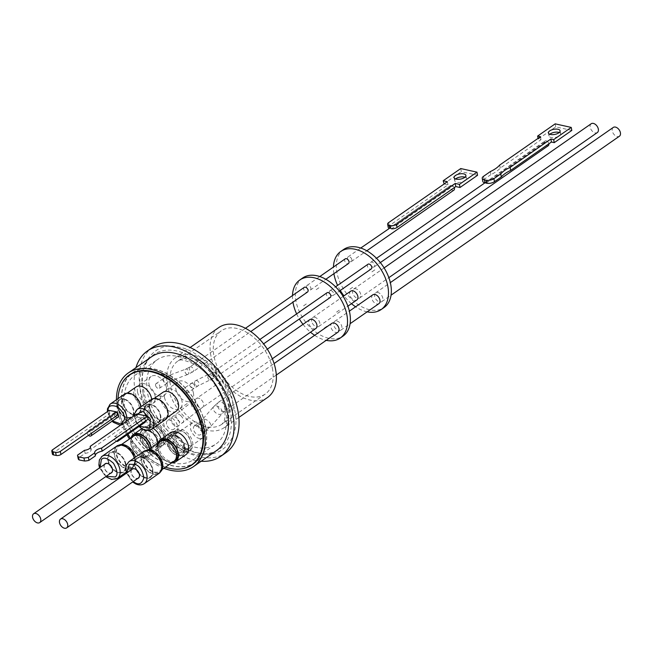 <?xml version="1.0" encoding="UTF-8"?>
<svg xmlns="http://www.w3.org/2000/svg" width="652" height="652" viewBox="0 0 652 652"><rect width="100%" height="100%" fill="white"/><g stroke="black" fill="none" stroke-linecap="round" stroke-linejoin="round"><path stroke-width="0.49" stroke-dasharray="3.26 2.44" d="M143.114 393.392A57.539 37.05 -124.8 0 0 197.197 452.92A57.539 37.05 -124.8 0 0 230.14 410.344A57.539 37.05 -124.8 0 0 176.056 350.817A57.539 37.05 -124.8 0 0 143.114 393.392M218.876 327.491A42.616 27.449 -124.8 0 0 210.995 356.196A42.616 27.449 -124.8 0 0 234.883 392.822A42.616 27.449 -124.8 0 0 267.573 397.451M272.349 368.144A38.509 24.8 55.2 0 1 265.225 394.077A38.509 24.8 55.2 0 1 235.69 389.896A38.509 24.8 55.2 0 1 214.1 356.799A38.509 24.8 55.2 0 1 221.224 330.866A38.509 24.8 55.2 0 1 250.759 335.038A38.509 24.8 55.2 0 1 272.349 368.144M201.175 461.257A64.181 41.337 55.2 0 1 135.575 394.158A64.181 41.337 55.2 0 1 135.983 367.606M152.462 347.443A64.181 41.337 -124.8 0 0 140.587 390.67A64.181 41.337 -124.8 0 0 176.578 445.838A64.181 41.337 -124.8 0 0 225.804 452.806M216.717 450.442A57.05 36.74 55.2 0 1 194.606 454.24A57.05 36.74 55.2 0 1 145.836 410.19A57.05 36.74 55.2 0 1 151.525 356.791M225.462 409.432A51.345 33.065 55.2 0 1 215.959 444.012A51.345 33.065 55.2 0 1 176.578 438.437A51.345 33.065 55.2 0 1 147.792 394.305A51.345 33.065 55.2 0 1 157.287 359.725A51.345 33.065 55.2 0 1 196.676 365.299A51.345 33.065 55.2 0 1 225.462 409.432M202.894 425.145A51.345 33.065 55.2 0 1 193.391 459.725A51.345 33.065 55.2 0 1 154.011 454.151A51.345 33.065 55.2 0 1 125.225 410.018A51.345 33.065 55.2 0 1 134.72 375.438A51.345 33.065 55.2 0 1 174.1 381.004A51.345 33.065 55.2 0 1 202.894 425.145M180.351 469.008A54.825 35.306 55.2 0 1 170.905 468.47A54.825 35.306 55.2 0 1 128.362 434.542A54.825 35.306 55.2 0 1 121.484 384.444M193.717 463.629A54.825 35.306 -124.8 0 0 195.38 462.578A54.825 35.306 -124.8 0 0 200.849 411.257A54.825 35.306 -124.8 0 0 153.986 368.934A54.825 35.306 -124.8 0 0 132.731 372.577A54.825 35.306 -124.8 0 0 131.174 373.775M130.221 374.607A54.825 35.306 -124.8 0 0 128.289 426.123A54.825 35.306 -124.8 0 0 174.133 466.229A54.825 35.306 -124.8 0 0 192.609 464.232M185.502 451.135A12.323 7.938 -124.8 0 0 190.278 450.32A12.323 7.938 -124.8 0 0 191.509 438.788A12.323 7.938 -124.8 0 0 180.979 429.269A12.323 7.938 -124.8 0 0 176.203 430.092A12.323 7.938 -124.8 0 0 174.972 441.624A12.323 7.938 -124.8 0 0 185.502 451.135M179.544 430.271A12.323 7.938 55.2 0 1 190.074 439.782A12.323 7.938 55.2 0 1 188.852 451.314A12.323 7.938 55.2 0 1 184.076 452.138A12.323 7.938 55.2 0 1 173.538 442.618A12.323 7.938 55.2 0 1 174.769 431.086A12.323 7.938 55.2 0 1 179.544 430.271M137.58 392.211A11.524 7.425 55.2 0 1 139.715 384.444A11.524 7.425 55.2 0 1 148.55 385.699A11.524 7.425 55.2 0 1 155.013 395.601A11.524 7.425 55.2 0 1 152.878 403.36A11.524 7.425 55.2 0 1 144.043 402.113A11.524 7.425 55.2 0 1 137.58 392.211M166.48 387.622A11.524 7.425 -124.8 0 0 160.017 377.72A11.524 7.425 -124.8 0 0 151.174 376.465A11.524 7.425 -124.8 0 0 149.047 384.232A11.524 7.425 -124.8 0 0 155.502 394.134A11.524 7.425 -124.8 0 0 164.345 395.381A11.524 7.425 -124.8 0 0 166.48 387.622M164.516 397.516A11.524 7.425 55.2 0 1 166.651 389.749A11.524 7.425 55.2 0 1 175.494 391.004A11.524 7.425 55.2 0 1 181.949 400.907A11.524 7.425 55.2 0 1 179.822 408.674A11.524 7.425 55.2 0 1 170.979 407.418A11.524 7.425 55.2 0 1 164.516 397.516M193.416 392.928A11.524 7.425 -124.8 0 0 186.953 383.026A11.524 7.425 -124.8 0 0 178.118 381.77A11.524 7.425 -124.8 0 0 175.983 389.537A11.524 7.425 -124.8 0 0 182.446 399.44A11.524 7.425 -124.8 0 0 191.28 400.687A11.524 7.425 -124.8 0 0 193.416 392.928M158.566 445.829A12.323 7.938 -124.8 0 0 163.342 445.014A12.323 7.938 -124.8 0 0 164.573 433.482A12.323 7.938 -124.8 0 0 154.035 423.963A12.323 7.938 -124.8 0 0 149.259 424.786A12.323 7.938 -124.8 0 0 148.037 436.318A12.323 7.938 -124.8 0 0 158.566 445.829M152.609 424.957A12.323 7.938 55.2 0 1 163.139 434.476A12.323 7.938 55.2 0 1 161.908 446.009A12.323 7.938 55.2 0 1 157.132 446.832A12.323 7.938 55.2 0 1 146.602 437.313A12.323 7.938 55.2 0 1 147.833 425.78A12.323 7.938 55.2 0 1 152.609 424.957M127.865 434.265A54.597 35.159 55.2 0 1 119.186 412.031A54.597 35.159 55.2 0 1 118.028 398.633M122.763 409.537A54.597 35.159 55.2 0 1 132.861 372.765A54.597 35.159 55.2 0 1 174.744 378.69A54.597 35.159 55.2 0 1 205.356 425.617A54.597 35.159 55.2 0 1 195.25 462.39A54.597 35.159 55.2 0 1 153.375 456.465A54.597 35.159 55.2 0 1 122.763 409.537M178.469 453.784A10.098 6.504 55.2 0 1 168.974 443.336A10.098 6.504 55.2 0 1 170.84 436.53A10.098 6.504 55.2 0 1 174.752 435.862A10.098 6.504 55.2 0 1 184.247 446.31A10.098 6.504 55.2 0 1 182.381 453.107A10.098 6.504 55.2 0 1 178.469 453.784M185.095 449.163A10.098 6.504 55.2 0 1 176.464 441.371A10.098 6.504 55.2 0 1 177.474 431.917A10.098 6.504 55.2 0 1 181.386 431.241A10.098 6.504 55.2 0 1 190.017 439.041A10.098 6.504 55.2 0 1 189.007 448.494A10.098 6.504 55.2 0 1 185.095 449.163M155.6 385.503A2.853 1.834 55.2 0 1 156.13 383.588A2.853 1.834 55.2 0 1 158.322 383.898A2.853 1.834 55.2 0 1 159.919 386.343A2.853 1.834 55.2 0 1 159.39 388.266A2.853 1.834 55.2 0 1 157.205 387.956A2.853 1.834 55.2 0 1 155.6 385.503M182.544 390.809A2.853 1.834 55.2 0 1 183.065 388.894A2.853 1.834 55.2 0 1 185.258 389.203A2.853 1.834 55.2 0 1 186.855 391.648A2.853 1.834 55.2 0 1 186.325 393.572A2.853 1.834 55.2 0 1 184.141 393.262A2.853 1.834 55.2 0 1 182.544 390.809M151.525 448.47A10.098 6.504 55.2 0 1 142.038 438.03A10.098 6.504 55.2 0 1 143.905 431.225A10.098 6.504 55.2 0 1 147.817 430.556A10.098 6.504 55.2 0 1 157.311 440.996A10.098 6.504 55.2 0 1 155.445 447.802A10.098 6.504 55.2 0 1 151.525 448.47M158.159 443.857A10.098 6.504 55.2 0 1 149.528 436.066A10.098 6.504 55.2 0 1 150.53 426.612A10.098 6.504 55.2 0 1 154.451 425.935A10.098 6.504 55.2 0 1 163.081 433.735A10.098 6.504 55.2 0 1 162.071 443.189A10.098 6.504 55.2 0 1 158.159 443.857M185.095 446.946A11.923 7.677 55.2 0 1 178.265 455.772A11.923 7.677 55.2 0 1 167.059 443.433A11.923 7.677 55.2 0 1 173.888 434.615A11.923 7.677 55.2 0 1 185.095 446.946M158.159 441.64A11.923 7.677 55.2 0 1 151.329 450.467A11.923 7.677 55.2 0 1 140.123 438.128A11.923 7.677 55.2 0 1 146.945 429.301A11.923 7.677 55.2 0 1 158.159 441.64M185.885 454.697A13.407 8.631 55.2 0 1 180.685 455.593A13.407 8.631 55.2 0 1 169.227 445.243A13.407 8.631 55.2 0 1 170.563 432.692M171.68 462.847A13.407 8.631 55.2 0 1 170.482 462.7A13.407 8.631 55.2 0 1 167.874 461.828A13.407 8.631 55.2 0 1 157.988 443.181M122.894 402.431A11.524 7.425 55.2 0 1 125.029 394.672A11.524 7.425 55.2 0 1 133.864 395.919A11.524 7.425 55.2 0 1 140.327 405.829A11.524 7.425 55.2 0 1 138.191 413.588A11.524 7.425 55.2 0 1 129.357 412.333A11.524 7.425 55.2 0 1 122.894 402.431M151.623 399.309A11.524 7.425 55.2 0 1 149.3 405.854A11.524 7.425 55.2 0 1 140.457 404.607A11.524 7.425 55.2 0 1 134.002 394.704A11.524 7.425 55.2 0 1 136.129 386.938M149.83 407.736A11.524 7.425 55.2 0 1 151.965 399.978A11.524 7.425 55.2 0 1 160.799 401.224A11.524 7.425 55.2 0 1 167.262 411.135A11.524 7.425 55.2 0 1 165.135 418.894A11.524 7.425 55.2 0 1 156.293 417.647A11.524 7.425 55.2 0 1 149.83 407.736M176.236 411.159A11.524 7.425 55.2 0 1 167.401 409.912A11.524 7.425 55.2 0 1 160.938 400.01A11.524 7.425 55.2 0 1 163.073 392.243M161.15 439.244A13.407 8.631 55.2 0 1 158.949 449.391A13.407 8.631 55.2 0 1 153.75 450.287A13.407 8.631 55.2 0 1 142.291 439.937A13.407 8.631 55.2 0 1 143.627 427.386A13.407 8.631 55.2 0 1 148.827 426.489A13.407 8.631 55.2 0 1 153.016 428.234M151.288 447.851A13.407 8.631 55.2 0 1 148.737 456.498A13.407 8.631 55.2 0 1 143.538 457.394A13.407 8.631 55.2 0 1 130.938 443.523A13.407 8.631 55.2 0 1 131.052 437.875M134.524 435.169A12.217 7.873 -124.8 0 0 132.266 443.401A12.217 7.873 -124.8 0 0 143.75 456.041A12.217 7.873 -124.8 0 0 148.493 455.226A12.217 7.873 -124.8 0 0 150.93 448.095M172.698 462.146A12.217 7.873 55.2 0 1 169.365 462.268A12.217 7.873 55.2 0 1 157.882 449.627A12.217 7.873 55.2 0 1 159.006 442.48M161.468 440.475A12.217 7.873 -124.8 0 0 159.707 450.532A12.217 7.873 -124.8 0 0 168.314 460.556A12.217 7.873 -124.8 0 0 170.694 461.347A12.217 7.873 -124.8 0 0 175.429 460.532M124.605 394.061A12.266 7.897 -124.8 0 0 123.383 405.544A12.266 7.897 -124.8 0 0 133.864 415.014A12.266 7.897 -124.8 0 0 138.615 414.199A12.266 7.897 -124.8 0 0 141.019 406.693M151.541 399.366A12.266 7.897 -124.8 0 0 149.275 407.63A12.266 7.897 -124.8 0 0 156.146 418.168A12.266 7.897 -124.8 0 0 165.559 419.505M149.61 449.016A12.217 7.873 55.2 0 1 147.165 456.147A12.217 7.873 55.2 0 1 142.429 456.962A12.217 7.873 55.2 0 1 130.938 444.322A12.217 7.873 55.2 0 1 132.071 437.166M199.267 438.429A9.242 5.949 -124.8 0 0 202.853 437.818A9.242 5.949 -124.8 0 0 203.774 429.163A9.242 5.949 -124.8 0 0 195.869 422.031A9.242 5.949 -124.8 0 0 192.291 422.643A9.242 5.949 -124.8 0 0 191.37 431.298A9.242 5.949 -124.8 0 0 199.267 438.429M304.256 287.361A2.853 1.834 -124.8 0 0 303.726 289.284A2.853 1.834 -124.8 0 0 305.332 291.729A2.853 1.834 -124.8 0 0 307.516 292.039M327.011 292.756A2.853 1.834 -124.8 0 0 326.725 295.429A2.853 1.834 -124.8 0 0 329.162 297.63A2.853 1.834 -124.8 0 0 330.271 297.442M172.332 433.124A9.242 5.949 -124.8 0 0 175.91 432.512A9.242 5.949 -124.8 0 0 176.831 423.857A9.242 5.949 -124.8 0 0 168.933 416.726A9.242 5.949 -124.8 0 0 165.347 417.337A9.242 5.949 -124.8 0 0 164.426 425.992A9.242 5.949 -124.8 0 0 172.332 433.124M160.302 441.575A11.98 7.718 -124.8 0 0 158.086 449.644A11.98 7.718 -124.8 0 0 169.349 462.04A11.98 7.718 -124.8 0 0 173.994 461.241M133.367 436.269A11.98 7.718 -124.8 0 0 131.15 444.338A11.98 7.718 -124.8 0 0 142.413 456.734A11.98 7.718 -124.8 0 0 147.05 455.935A11.98 7.718 -124.8 0 0 149.471 449.114M150.49 450.842A11.98 7.718 55.2 0 1 161.753 463.23A11.98 7.718 55.2 0 1 159.536 471.298A11.98 7.718 55.2 0 1 154.899 472.097A11.98 7.718 55.2 0 1 143.636 459.701A11.98 7.718 55.2 0 1 145.852 451.632A11.98 7.718 55.2 0 1 150.49 450.842M123.554 445.528A11.98 7.718 55.2 0 1 134.817 457.924A11.98 7.718 55.2 0 1 132.6 465.993A11.98 7.718 55.2 0 1 127.955 466.791A11.98 7.718 55.2 0 1 116.692 454.395A11.98 7.718 55.2 0 1 118.909 446.327A11.98 7.718 55.2 0 1 123.554 445.528M196.586 425.471A5.363 3.456 55.2 0 1 201.166 429.611A5.363 3.456 55.2 0 1 200.637 434.631A5.363 3.456 55.2 0 1 198.558 434.99A5.363 3.456 55.2 0 1 193.97 430.85A5.363 3.456 55.2 0 1 194.508 425.829A5.363 3.456 55.2 0 1 196.586 425.471M292.487 295.552A35.371 22.779 -124.8 0 0 292.952 302.186M302.658 277.997A35.371 22.779 -124.8 0 0 296.114 301.819A35.371 22.779 -124.8 0 0 315.951 332.227A35.371 22.779 -124.8 0 0 343.082 336.065M318.885 287.793L316.016 289.781L318.893 287.801M339.26 310.222L336.399 312.21L339.268 310.23M326.848 326.269L323.995 328.266M303.604 305.829L306.473 303.832L303.612 305.837M315.894 328.453A5.363 3.456 55.2 0 1 311.786 327.866A5.363 3.456 55.2 0 1 308.779 323.262A5.363 3.456 55.2 0 1 309.765 319.651M337.98 332.137A5.363 3.456 55.2 0 1 335.902 332.496A5.363 3.456 55.2 0 1 331.314 328.355A5.363 3.456 55.2 0 1 331.852 323.335M166.578 424.134A5.363 3.456 55.2 0 1 167.564 420.524A5.363 3.456 55.2 0 1 171.68 421.102A5.363 3.456 55.2 0 1 174.687 425.715A5.363 3.456 55.2 0 1 173.693 429.326A5.363 3.456 55.2 0 1 169.585 428.747A5.363 3.456 55.2 0 1 166.578 424.134M146.056 450.442A12.893 8.305 -124.8 0 0 145.429 450.817A12.893 8.305 -124.8 0 0 143.041 459.497A12.893 8.305 -124.8 0 0 155.16 472.839A12.893 8.305 -124.8 0 0 160.156 471.983A12.893 8.305 -124.8 0 0 160.734 471.518M117.148 413.034A2.967 1.907 -124.8 0 0 115.665 412.219A2.967 1.907 -124.8 0 0 114.516 412.414A2.967 1.907 -124.8 0 0 114.214 415.194A2.967 1.907 -124.8 0 0 116.749 417.484A2.967 1.907 -124.8 0 0 117.409 417.492M117.898 417.288L117.93 417.264A2.967 1.907 -124.8 0 0 117.93 417.264A2.967 1.907 -124.8 0 0 118.224 414.493A2.967 1.907 -124.8 0 0 115.689 412.203A2.967 1.907 -124.8 0 0 114.54 412.398A2.967 1.907 -124.8 0 0 114.239 415.177A2.967 1.907 -124.8 0 0 116.781 417.467A2.967 1.907 -124.8 0 0 117.433 417.476M116.374 441.257A2.853 1.834 55.2 0 1 114.124 438.437A2.853 1.834 55.2 0 1 114.622 436.538L141.337 417.81A2.967 1.907 -124.8 0 0 140.905 419.717A2.967 1.907 -124.8 0 0 144.345 422.798M145.445 421.021A2.967 1.907 -124.8 0 0 145.388 420.597A2.967 1.907 -124.8 0 0 143.75 418.03A2.967 1.907 -124.8 0 0 141.476 417.704A2.967 1.907 -124.8 0 0 140.93 419.701A2.967 1.907 -124.8 0 0 144.369 422.781M144.842 422.594L144.866 422.577A2.967 1.907 -124.8 0 0 144.866 422.577A2.967 1.907 -124.8 0 0 145.412 420.573A2.967 1.907 -124.8 0 0 144.108 418.364L117.091 437.036A2.853 1.834 55.2 0 1 118.436 439.277A2.853 1.834 55.2 0 1 118.501 439.782M119.12 445.137A12.893 8.305 -124.8 0 0 118.493 445.512A12.893 8.305 -124.8 0 0 116.105 454.191A12.893 8.305 -124.8 0 0 128.224 467.533A12.893 8.305 -124.8 0 0 133.22 466.669A12.893 8.305 -124.8 0 0 135.608 457.989A12.893 8.305 -124.8 0 0 135.412 457.166M148.99 450.956A12.893 8.305 55.2 0 1 160.009 460.915A12.893 8.305 55.2 0 1 158.721 472.977A12.893 8.305 55.2 0 1 153.725 473.833A12.893 8.305 55.2 0 1 142.706 463.882A12.893 8.305 55.2 0 1 143.994 451.82A12.893 8.305 55.2 0 1 148.99 450.956M77.539 455.153L78.159 458.193L85.119 453.344L84.499 450.312M85.119 453.344A5.281 2.249 -11.5 0 0 89.894 451.754A5.281 2.249 -11.5 0 0 91.068 449.904A5.281 2.249 -11.5 0 0 90.799 449.391L137.327 417.011L136.708 413.971M122.054 445.65A12.893 8.305 55.2 0 1 133.073 455.609A12.893 8.305 55.2 0 1 131.785 467.671A12.893 8.305 55.2 0 1 126.79 468.527A12.893 8.305 55.2 0 1 115.771 458.576A12.893 8.305 55.2 0 1 117.058 446.514A12.893 8.305 55.2 0 1 122.054 445.65M306.595 287.287A2.853 1.834 55.2 0 1 307.125 285.364A2.853 1.834 55.2 0 1 309.309 285.674A2.853 1.834 55.2 0 1 310.906 288.127A2.853 1.834 55.2 0 1 310.385 290.05A2.853 1.834 55.2 0 1 308.192 289.741A2.853 1.834 55.2 0 1 306.595 287.287M345.218 258.852A2.853 1.834 -124.8 0 0 344.688 260.767A2.853 1.834 -124.8 0 0 346.285 263.221A2.853 1.834 -124.8 0 0 348.47 263.53M330.98 290.572A2.853 1.834 55.2 0 1 333.425 292.772A2.853 1.834 55.2 0 1 333.139 295.446A2.853 1.834 55.2 0 1 332.031 295.633A2.853 1.834 55.2 0 1 329.594 293.433A2.853 1.834 55.2 0 1 329.879 290.759A2.853 1.834 55.2 0 1 330.98 290.572M367.972 264.247A2.853 1.834 -124.8 0 0 367.687 266.921A2.853 1.834 -124.8 0 0 370.124 269.121A2.853 1.834 -124.8 0 0 371.232 268.934M311.64 321.265A5.363 3.456 55.2 0 1 312.634 317.654A5.363 3.456 55.2 0 1 316.75 318.233A5.363 3.456 55.2 0 1 319.757 322.846A5.363 3.456 55.2 0 1 318.763 326.456A5.363 3.456 55.2 0 1 314.647 325.878A5.363 3.456 55.2 0 1 311.64 321.265M350.727 291.142A5.363 3.456 -124.8 0 0 349.733 294.753A5.363 3.456 -124.8 0 0 352.74 299.358A5.363 3.456 -124.8 0 0 356.856 299.944M336.791 320.98A5.363 3.456 55.2 0 1 341.379 325.12A5.363 3.456 55.2 0 1 340.841 330.14A5.363 3.456 55.2 0 1 338.763 330.499A5.363 3.456 55.2 0 1 334.183 326.359A5.363 3.456 55.2 0 1 334.712 321.338A5.363 3.456 55.2 0 1 336.791 320.98M372.805 294.818A5.363 3.456 -124.8 0 0 372.268 299.838A5.363 3.456 -124.8 0 0 376.856 303.979A5.363 3.456 -124.8 0 0 378.934 303.628M117.164 413.115A2.853 1.834 -124.8 0 0 114.605 412.488A2.853 1.834 -124.8 0 0 114.076 414.411A2.853 1.834 -124.8 0 0 115.673 416.864A2.853 1.834 -124.8 0 0 117.865 417.174M88.476 435.34A2.853 1.834 55.2 0 1 87.181 433.132A2.853 1.834 55.2 0 1 87.645 431.257L112.364 414.053A2.853 1.834 55.2 0 1 112.429 414.004A2.853 1.834 55.2 0 1 114.915 414.558L90.204 431.763A2.853 1.834 55.2 0 1 91.313 433.368M145.388 421.062A2.853 1.834 -124.8 0 0 145.331 420.556A2.853 1.834 -124.8 0 0 143.733 418.111A2.853 1.834 -124.8 0 0 141.541 417.802A2.853 1.834 -124.8 0 0 141.011 419.717A2.853 1.834 -124.8 0 0 142.617 422.17A2.853 1.834 -124.8 0 0 144.801 422.48M141.484 417.834A2.853 1.834 55.2 0 1 141.517 417.818A2.853 1.834 55.2 0 1 143.962 418.331M143.701 451.396A13.407 8.631 -124.8 0 0 142.364 463.939A13.407 8.631 -124.8 0 0 153.823 474.297A13.407 8.631 -124.8 0 0 159.015 473.401M116.757 446.09A13.407 8.631 -124.8 0 0 115.42 458.633A13.407 8.631 -124.8 0 0 126.887 468.984A13.407 8.631 -124.8 0 0 132.079 468.095A13.407 8.631 -124.8 0 0 134.288 457.948M343.62 249.488A35.371 22.779 -124.8 0 0 337.076 273.31A35.371 22.779 -124.8 0 0 356.905 303.718A35.371 22.779 -124.8 0 0 384.036 307.548M333.905 273.677A35.371 22.779 55.2 0 1 333.449 267.043M349.977 289.162L352.846 287.165L349.985 289.17M374.802 269.871L371.942 271.868M372.985 267.124A2.853 1.834 -124.8 0 0 374.093 266.937A2.853 1.834 -124.8 0 0 374.378 264.264A2.853 1.834 -124.8 0 0 371.942 262.063A2.853 1.834 -124.8 0 0 370.833 262.251A2.853 1.834 -124.8 0 0 370.548 264.924A2.853 1.834 -124.8 0 0 372.985 267.124M485.169 182.902L545.7 140.767A2.853 1.834 -124.8 0 0 545.039 140.995A2.853 1.834 -124.8 0 0 544.754 143.66A2.853 1.834 -124.8 0 0 547.191 145.861A2.853 1.834 -124.8 0 0 548.299 145.673M548.837 143.839A2.853 1.834 -124.8 0 0 546.726 141.003L486.196 183.13M379.725 301.99A5.363 3.456 -124.8 0 0 381.803 301.632A5.363 3.456 -124.8 0 0 382.333 296.611A5.363 3.456 -124.8 0 0 377.752 292.471A5.363 3.456 -124.8 0 0 375.674 292.829A5.363 3.456 -124.8 0 0 375.136 297.85A5.363 3.456 -124.8 0 0 379.725 301.99M613.271 127.433A5.363 3.456 -124.8 0 0 612.741 132.454A5.363 3.456 -124.8 0 0 617.322 136.594A5.363 3.456 -124.8 0 0 619.4 136.235M360.711 294.337A5.363 3.456 -124.8 0 0 357.703 289.724A5.363 3.456 -124.8 0 0 353.588 289.146A5.363 3.456 -124.8 0 0 352.602 292.756A5.363 3.456 -124.8 0 0 355.609 297.361A5.363 3.456 -124.8 0 0 359.717 297.948A5.363 3.456 -124.8 0 0 360.711 294.337M591.193 123.75A5.363 3.456 -124.8 0 0 590.199 127.36A5.363 3.456 -124.8 0 0 593.206 131.973A5.363 3.456 -124.8 0 0 597.322 132.552M351.868 259.618A2.853 1.834 -124.8 0 0 350.271 257.165A2.853 1.834 -124.8 0 0 348.078 256.855A2.853 1.834 -124.8 0 0 347.549 258.779A2.853 1.834 -124.8 0 0 349.154 261.232A2.853 1.834 -124.8 0 0 351.338 261.542A2.853 1.834 -124.8 0 0 351.868 259.618M454.265 187.629A2.853 1.834 -124.8 0 0 453.091 185.967L391.542 228.803M450.654 185.453L389.146 228.273L450.687 185.429A2.853 1.834 -124.8 0 0 450.654 185.453A2.853 1.834 -124.8 0 0 450.124 187.377A2.853 1.834 -124.8 0 0 451.722 189.83A2.853 1.834 -124.8 0 0 453.906 190.139M131.451 469.717A5.534 3.562 -124.8 0 0 131.826 474.868A5.534 3.562 -124.8 0 0 136.252 478.527A5.534 3.562 -124.8 0 0 137.58 478.519M138.436 478.136A5.534 3.562 -124.8 0 0 138.469 478.112A5.534 3.562 -124.8 0 0 139.023 472.936A5.534 3.562 -124.8 0 0 134.288 468.658A5.534 3.562 -124.8 0 0 132.144 469.032A5.534 3.562 -124.8 0 0 132.111 469.057M131.525 469.668A5.534 3.562 -124.8 0 0 131.891 474.819A5.534 3.562 -124.8 0 0 136.325 478.478A5.534 3.562 -124.8 0 0 137.645 478.478M104.516 464.411A5.534 3.562 -124.8 0 0 104.89 469.562A5.534 3.562 -124.8 0 0 109.316 473.222A5.534 3.562 -124.8 0 0 110.644 473.213M111.5 472.83A5.534 3.562 -124.8 0 0 111.533 472.806A5.534 3.562 -124.8 0 0 112.079 467.631A5.534 3.562 -124.8 0 0 107.352 463.352A5.534 3.562 -124.8 0 0 105.208 463.719A5.534 3.562 -124.8 0 0 105.176 463.743M104.581 464.363A5.534 3.562 -124.8 0 0 104.956 469.513A5.534 3.562 -124.8 0 0 109.389 473.173A5.534 3.562 -124.8 0 0 110.71 473.165M571.804 130.441L555.748 126.871L538.193 139.088L541.013 139.715L500.28 168.069A27.759 12.176 169.4 0 1 496.368 171.509A27.759 12.176 169.4 0 1 490.899 174.606L490.328 171.582M559.245 132.503A5.933 2.6 169.4 0 1 560.655 133.799A5.933 2.6 169.4 0 1 559.334 135.893A5.933 2.6 169.4 0 1 553.067 137.67A5.933 2.6 169.4 0 1 548.984 135.983A5.933 2.6 169.4 0 1 549.832 134.255M455.609 178.95A5.99 2.624 -10.6 0 0 454.705 180.734A5.99 2.624 -10.6 0 0 458.821 182.446A5.99 2.624 -10.6 0 0 465.153 180.653A5.99 2.624 -10.6 0 0 466.482 178.542A5.99 2.624 -10.6 0 0 464.99 177.197M132.242 469.171A5.363 3.456 -124.8 0 0 131.712 474.191A5.363 3.456 -124.8 0 0 136.292 478.332A5.363 3.456 -124.8 0 0 138.371 477.973M105.306 463.865A5.363 3.456 -124.8 0 0 104.312 467.476A5.363 3.456 -124.8 0 0 107.319 472.081A5.363 3.456 -124.8 0 0 111.435 472.667M388.217 227.336A4.564 2.005 169.4 0 1 389.236 225.722L447.981 184.826L444.142 183.97M447.402 181.704L447.981 184.826M460.744 168.55L461.323 171.672L477.557 175.282M443.776 183.888L461.323 171.672M555.748 126.871L555.186 123.847M538.193 139.088L538.055 138.354M541.013 139.715L540.451 136.692M500.28 168.069L499.717 165.046M490.899 174.606L484.061 179.365A5.705 2.502 -10.6 0 0 482.79 181.378M453.091 185.967L450.687 185.429M545.7 140.767L546.726 141.003M109.153 410.401L109.797 413.539L112.364 414.053M114.915 414.558L117.572 415.088M52.429 454.134A3.423 1.459 168.5 0 1 53.195 452.936L109.797 413.539M367.141 311.835A35.371 22.779 55.2 0 1 355.601 306.799M351.469 303.693A35.371 22.779 55.2 0 1 343.971 295.845M340.287 290.474A35.371 22.779 55.2 0 1 337.589 285.397M117.091 437.036L114.622 436.538M137.327 417.011L141.337 417.81A2.967 1.907 55.2 0 1 141.451 417.72A2.967 1.907 55.2 0 1 144.108 418.364L148.126 419.163M87.645 431.257L90.204 431.763M78.159 458.193A8.989 3.83 -11.5 0 0 78.191 458.666M90.799 449.391L90.4 447.443M296.636 313.905A35.371 22.779 -124.8 0 0 299.325 318.983M303.009 324.354A35.371 22.779 -124.8 0 0 310.515 332.202M314.647 335.307A35.371 22.779 -124.8 0 0 326.179 340.344M165.445 467.191A54.597 35.159 55.2 0 1 130.384 438.34M163.864 468.291A57.05 36.74 55.2 0 1 129.446 438.992M126.92 434.925A57.05 36.74 55.2 0 1 116.431 399.749M145.2 415.022A10.579 6.813 55.2 0 1 144.328 412.382A10.579 6.813 55.2 0 1 144.296 412.227A10.839 6.985 -124.8 0 0 150.979 421.836A10.839 6.985 -124.8 0 0 160.661 415.267A10.839 6.985 -124.8 0 0 150.465 404.053A10.839 6.985 -124.8 0 0 144.263 412.08A10.839 6.985 -124.8 0 0 144.296 412.227A10.579 6.813 55.2 0 1 149.202 404.273A10.579 6.813 55.2 0 1 159.39 412.553A10.579 6.813 55.2 0 1 160.294 415.348A10.579 6.813 55.2 0 1 150.848 421.754A10.579 6.813 55.2 0 1 145.2 415.022M160.172 415.177A10.204 6.569 55.2 0 1 155.445 422.846A10.204 6.569 55.2 0 1 145.616 414.859A10.204 6.569 55.2 0 1 148.428 404.574A10.204 6.569 55.2 0 1 159.3 412.488A10.204 6.569 55.2 0 1 160.172 415.177M123.53 398.747A10.839 6.985 -124.8 0 0 117.352 406.921A10.839 6.985 -124.8 0 0 124.043 416.53A10.839 6.985 -124.8 0 0 127.515 417.989A10.839 6.985 -124.8 0 0 133.717 409.961A10.839 6.985 -124.8 0 0 123.53 398.747M127.303 417.867A10.579 6.813 55.2 0 1 123.913 416.449A10.579 6.813 55.2 0 1 117.384 407.068A10.579 6.813 55.2 0 1 123.415 399.097A10.579 6.813 55.2 0 1 133.358 410.043A10.579 6.813 55.2 0 1 127.303 417.867M123.644 399.317A10.204 6.569 55.2 0 1 133.236 409.872A10.204 6.569 55.2 0 1 127.393 417.419A10.204 6.569 55.2 0 1 117.808 406.864A10.204 6.569 55.2 0 1 123.644 399.317M125.363 463.971A11.19 7.205 -124.8 0 0 114.842 452.39A11.19 7.205 -124.8 0 0 108.436 460.679A11.19 7.205 -124.8 0 0 118.957 472.26A11.19 7.205 -124.8 0 0 125.363 463.971M107.898 460.654A11.777 7.588 55.2 0 1 114.646 451.942A11.777 7.588 55.2 0 1 125.714 464.126A11.777 7.588 55.2 0 1 115.2 471.257A11.777 7.588 55.2 0 1 107.93 460.817A11.777 7.588 55.2 0 1 107.898 460.654M119.088 472.904A11.923 7.677 55.2 0 1 115.274 471.306A11.923 7.677 55.2 0 1 107.914 460.736A11.923 7.677 55.2 0 1 107.882 460.573A11.923 7.677 55.2 0 1 110.082 452.545A11.923 7.677 55.2 0 1 114.703 451.746A11.923 7.677 55.2 0 1 124.899 460.948A11.923 7.677 55.2 0 1 123.717 472.113A11.923 7.677 55.2 0 1 119.088 472.904A11.923 7.677 55.2 0 1 108.9 463.702A11.923 7.677 55.2 0 1 110.09 452.537A11.923 7.677 55.2 0 1 114.711 451.746A11.923 7.677 55.2 0 1 125.917 464.085A11.923 7.677 55.2 0 1 123.709 472.113A11.923 7.677 55.2 0 1 119.088 472.904M143.717 476.84A11.19 7.205 -124.8 0 0 152.307 469.277A11.19 7.205 -124.8 0 0 143.953 458.421A11.19 7.205 -124.8 0 0 135.127 463.564A11.19 7.205 -124.8 0 0 143.717 476.84M152.649 469.432A11.777 7.588 55.2 0 1 143.619 477.386A11.777 7.588 55.2 0 1 142.136 476.563A11.777 7.588 55.2 0 1 134.874 466.131A11.777 7.588 55.2 0 1 134.834 465.96A11.777 7.588 55.2 0 1 143.872 458.006A11.777 7.588 55.2 0 1 152.649 469.432M146.024 478.218A11.923 7.677 55.2 0 1 142.209 476.612A11.923 7.677 55.2 0 1 134.85 466.041A11.923 7.677 55.2 0 1 134.817 465.878A11.923 7.677 55.2 0 1 137.026 457.851A11.923 7.677 55.2 0 1 141.647 457.052A11.923 7.677 55.2 0 1 151.843 466.262A11.923 7.677 55.2 0 1 150.653 477.419A11.923 7.677 55.2 0 1 146.024 478.218M146.032 478.209A11.923 7.677 55.2 0 1 135.836 469.008A11.923 7.677 55.2 0 1 137.026 457.843A11.923 7.677 55.2 0 1 141.647 457.052A11.923 7.677 55.2 0 1 152.853 469.391A11.923 7.677 55.2 0 1 150.645 477.419A11.923 7.677 55.2 0 1 146.032 478.209M234.312 408.918C230.8 382.96 200.131 349.211 178.159 347.125C155.233 340.466 136.553 364.615 143.953 391.322C147.466 417.288 178.135 451.037 200.107 453.124C223.033 459.782 241.713 435.634 234.312 408.918M167.645 386.367A42.616 27.449 55.2 0 1 175.535 357.663A42.616 27.449 55.2 0 1 208.216 362.292A42.616 27.449 55.2 0 1 232.112 398.918A42.616 27.449 55.2 0 1 224.231 427.622A42.616 27.449 55.2 0 1 191.541 422.993A42.616 27.449 55.2 0 1 167.645 386.367M229.007 398.315A38.509 24.8 55.2 0 1 221.884 424.248A38.509 24.8 55.2 0 1 192.348 420.075A38.509 24.8 55.2 0 1 170.751 386.97A38.509 24.8 55.2 0 1 177.882 361.037A38.509 24.8 55.2 0 1 207.417 365.218A38.509 24.8 55.2 0 1 229.007 398.315M179.21 452.398A9.242 5.949 55.2 0 1 177.157 451.673A9.242 5.949 55.2 0 1 170.848 444.069A9.242 5.949 55.2 0 1 172.226 436.612A9.242 5.949 55.2 0 1 175.812 435.992A9.242 5.949 55.2 0 1 177.866 436.718A9.242 5.949 55.2 0 1 184.166 444.322A9.242 5.949 55.2 0 1 182.788 451.779A9.242 5.949 55.2 0 1 179.21 452.398M176.521 435.87C180.783 437.484 183.619 442.097 185.038 449.725C182.976 455.585 179.846 457.191 175.632 454.517C171.37 452.904 168.534 448.283 167.116 440.662C169.178 434.794 172.307 433.197 176.521 435.87M148.876 430.687A9.242 5.949 55.2 0 1 156.643 437.541A9.242 5.949 55.2 0 1 156.17 446.229A9.242 5.949 55.2 0 1 155.852 446.473A9.242 5.949 55.2 0 1 152.266 447.093A9.242 5.949 55.2 0 1 144.5 440.23A9.242 5.949 55.2 0 1 144.972 431.551A9.242 5.949 55.2 0 1 145.29 431.306A9.242 5.949 55.2 0 1 148.876 430.687M142.152 430.736C144.418 427.916 148.623 429.342 154.768 435.014C158.729 442.578 159.178 447.256 156.121 449.032C153.856 451.86 149.65 450.434 143.505 444.754C139.544 437.19 139.096 432.521 142.152 430.736M112.462 420.931L107.996 411.208M126.439 421.119A12.266 7.897 55.2 0 1 124.287 424.167A12.266 7.897 55.2 0 1 119.536 424.99A12.266 7.897 55.2 0 1 107.857 408.217A12.266 7.897 55.2 0 1 110.278 404.036M139.406 426.237L136.072 421.388L135.029 415.145M151.231 429.481A12.266 7.897 55.2 0 1 135.999 420.842A12.266 7.897 55.2 0 1 134.94 417.606A12.266 7.897 55.2 0 1 137.213 409.342M133.155 481.608L127.026 472.806M144.328 483.621A13.407 8.631 55.2 0 1 139.137 484.517A13.407 8.631 55.2 0 1 136.529 483.654A13.407 8.631 55.2 0 1 127.083 472.651A13.407 8.631 55.2 0 1 129.014 461.616M106.211 476.302L100.082 467.5M117.393 478.315A13.407 8.631 55.2 0 1 112.201 479.212A13.407 8.631 55.2 0 1 101.019 469.481A13.407 8.631 55.2 0 1 101.378 456.881M163.839 378.25A2.853 1.834 -124.8 0 0 163.505 380.002A2.853 1.834 -124.8 0 0 165.103 382.455A2.853 1.834 -124.8 0 0 167.295 382.765A2.853 1.834 -124.8 0 0 167.482 382.602A2.853 1.834 -124.8 0 0 167.817 380.841A2.853 1.834 -124.8 0 0 166.219 378.396A2.853 1.834 -124.8 0 0 164.035 378.087A2.853 1.834 -124.8 0 0 163.839 378.25M192.862 383.515A2.853 1.834 -124.8 0 0 190.963 383.392A2.853 1.834 -124.8 0 0 190.433 385.316A2.853 1.834 -124.8 0 0 192.324 387.956A2.853 1.834 -124.8 0 0 194.223 388.079A2.853 1.834 -124.8 0 0 194.752 386.155A2.853 1.834 -124.8 0 0 192.862 383.515M171.737 380.377A2.853 1.744 -110.6 0 0 171.989 377.557A2.853 1.744 -110.6 0 0 170.05 375.307A2.853 1.744 -110.6 0 0 169.3 375.324A2.853 1.744 -110.6 0 0 168.868 375.617A2.853 1.744 -110.6 0 0 168.615 378.445A2.853 1.744 -110.6 0 0 170.555 380.686A2.853 1.744 -110.6 0 0 171.305 380.67A2.853 1.744 -110.6 0 0 171.737 380.377M196.146 385.739A2.853 2.152 -114.8 0 0 196.945 386.033A2.853 2.152 -114.8 0 0 197.955 385.902A2.853 2.152 -114.8 0 0 199.031 383.523A2.853 2.152 -114.8 0 0 197.377 380.89A2.853 2.152 -114.8 0 0 196.578 380.597A2.853 2.152 -114.8 0 0 195.567 380.719A2.853 2.152 -114.8 0 0 194.492 383.099A2.853 2.152 -114.8 0 0 196.146 385.739M187.083 374.46A2.853 1.744 -110.6 0 0 187.841 374.444A2.853 1.744 -110.6 0 0 188.265 374.15A2.853 1.744 -110.6 0 0 188.526 371.33A2.853 1.744 -110.6 0 0 186.578 369.081A2.853 1.744 -110.6 0 0 185.828 369.105A2.853 1.744 -110.6 0 0 185.396 369.391A2.853 1.744 -110.6 0 0 185.144 372.219A2.853 1.744 -110.6 0 0 187.083 374.46M210.18 379.929A2.853 2.152 -114.8 0 0 211.191 379.798A2.853 2.152 -114.8 0 0 212.267 377.418A2.853 2.152 -114.8 0 0 210.62 374.786A2.853 2.152 -114.8 0 0 209.814 374.492A2.853 2.152 -114.8 0 0 208.803 374.615A2.853 2.152 -114.8 0 0 207.735 376.995A2.853 2.152 -114.8 0 0 209.382 379.627A2.853 2.152 -114.8 0 0 210.18 379.929M189.65 367.166A2.853 1.834 -124.8 0 0 189.316 368.926A2.853 1.834 -124.8 0 0 190.914 371.379A2.853 1.834 -124.8 0 0 193.106 371.689A2.853 1.834 -124.8 0 0 193.294 371.518A2.853 1.834 -124.8 0 0 193.628 369.765A2.853 1.834 -124.8 0 0 192.03 367.312A2.853 1.834 -124.8 0 0 189.846 367.003A2.853 1.834 -124.8 0 0 189.65 367.166M214.435 372.561A2.853 1.834 -124.8 0 0 213.644 372.251A2.853 1.834 -124.8 0 0 212.536 372.439A2.853 1.834 -124.8 0 0 212.079 374.647A2.853 1.834 -124.8 0 0 213.897 377.003A2.853 1.834 -124.8 0 0 214.695 377.312A2.853 1.834 -124.8 0 0 215.796 377.125A2.853 1.834 -124.8 0 0 216.252 374.916A2.853 1.834 -124.8 0 0 214.435 372.561M204.915 431.591A5.363 3.456 -124.8 0 0 205.315 431.379A5.363 3.456 -124.8 0 0 205.845 426.359A5.363 3.456 -124.8 0 0 201.264 422.219A5.363 3.456 -124.8 0 0 199.577 422.357A5.363 3.456 -124.8 0 0 199.186 422.569A5.363 3.456 -124.8 0 0 198.648 427.59A5.363 3.456 -124.8 0 0 203.237 431.73A5.363 3.456 -124.8 0 0 204.915 431.591M201.386 399.847A5.363 3.456 55.2 0 1 203.546 403.735A5.363 3.456 55.2 0 1 202.56 407.345A5.363 3.456 55.2 0 1 197.597 406.041A5.363 3.456 55.2 0 1 195.437 402.154A5.363 3.456 55.2 0 1 196.431 398.543A5.363 3.456 55.2 0 1 201.386 399.847M224.247 411.249A5.363 3.456 55.2 0 1 222.56 411.388A5.363 3.456 55.2 0 1 217.972 407.247A5.363 3.456 55.2 0 1 218.51 402.227A5.363 3.456 55.2 0 1 218.901 402.007A5.363 3.456 55.2 0 1 220.588 401.868A5.363 3.456 55.2 0 1 225.176 406.009A5.363 3.456 55.2 0 1 224.638 411.029A5.363 3.456 55.2 0 1 224.247 411.249M177.205 418.576A5.363 3.456 -124.8 0 0 172.242 417.264A5.363 3.456 -124.8 0 0 171.256 420.874A5.363 3.456 -124.8 0 0 173.416 424.762A5.363 3.456 -124.8 0 0 178.371 426.066A5.363 3.456 -124.8 0 0 179.365 422.455A5.363 3.456 -124.8 0 0 177.205 418.576M202.853 419.399A5.363 3.284 -139.1 0 0 202.079 419.953A5.363 3.284 -139.1 0 0 202.666 424.517A5.363 3.284 -139.1 0 0 207.695 427.736A5.363 3.284 -139.1 0 0 209.414 427.541A5.363 3.284 -139.1 0 0 210.18 426.978A5.363 3.284 -139.1 0 0 209.594 422.414A5.363 3.284 -139.1 0 0 204.565 419.195A5.363 3.284 -139.1 0 0 202.853 419.399M196.521 410.613A5.363 2.616 51.7 0 1 193.848 408.837A5.363 2.616 51.7 0 1 191.721 402.056A5.363 2.616 51.7 0 1 193.562 401.909A5.363 2.616 51.7 0 1 196.244 403.686A5.363 2.616 51.7 0 1 198.371 410.467A5.363 2.616 51.7 0 1 196.521 410.613M216.122 405.862A5.363 3.284 40.9 0 1 221.15 409.081A5.363 3.284 40.9 0 1 221.745 413.645A5.363 3.284 40.9 0 1 220.971 414.207A5.363 3.284 40.9 0 1 219.251 414.403A5.363 3.284 40.9 0 1 214.231 411.184A5.363 3.284 40.9 0 1 213.636 406.62A5.363 3.284 40.9 0 1 214.41 406.066A5.363 3.284 40.9 0 1 216.122 405.862M180.954 415.772A5.363 2.616 -128.3 0 0 178.281 413.996A5.363 2.616 -128.3 0 0 176.431 414.142A5.363 2.616 -128.3 0 0 178.558 420.923A5.363 2.616 -128.3 0 0 181.24 422.7A5.363 2.616 -128.3 0 0 183.09 422.553A5.363 2.616 -128.3 0 0 180.954 415.772M388.649 222.601L389.236 225.722M483.491 176.342L484.061 179.365M52.551 449.798L53.195 452.936M238.852 417.443L224.231 427.622C228.339 426.343 229.691 418.771 228.298 404.908C225.119 390.931 217.784 378.567 206.276 367.809C193.97 357.272 185.323 355.992 182.299 356.041L175.535 357.663L190.156 347.492M265.225 394.077L221.884 424.248L223.392 422.447C223.302 421.893 226.415 420.385 224.272 405.748C219.626 387.785 209.691 373.963 194.483 364.272C176.977 356.497 179.634 361.697 177.882 361.037L221.224 330.866M192.291 422.643L172.226 436.612C172.161 435.813 173.725 435.911 176.92 436.905L183.204 443.906C184.483 449.334 184.345 451.958 182.788 451.779L202.853 437.818M175.91 432.512L156.056 446.31C157.442 446.498 157.531 443.971 156.325 438.739C155.046 435.512 152.682 433.018 149.259 431.274L145.29 431.306L165.347 417.337M107.425 411.608L112.111 421.176M120.424 425.308L124.287 424.167L138.615 414.199M134.296 415.65L135.575 421.331L139.055 426.481M126.488 473.181L132.617 481.983M99.544 467.867L105.673 476.677M193.391 459.725L215.959 444.012M132.731 372.577L129.512 374.827M190.278 450.32L188.852 451.314M139.715 384.444L151.174 376.465M166.651 389.749L178.118 381.77M163.342 445.014L161.908 446.009M132.283 373.172L132.861 372.765M177.474 431.917L170.84 436.53M245.454 328.298L189.846 367.003L185.828 369.105L169.3 375.324L164.035 378.087L156.13 383.588M259.863 339.496L212.536 372.439L195.567 380.719L183.065 388.894M150.53 426.612L143.905 431.225M186.325 393.572L197.955 385.902L215.796 377.125L263.587 343.857M125.029 394.672L127.246 393.123M151.965 399.978L154.182 398.429M158.949 449.391L148.737 456.498M159.39 388.266L171.305 380.67L187.841 374.444L193.106 371.689L250.767 331.55M148.493 455.226L147.165 456.147M162.152 469.481L159.536 471.298M147.05 455.935L132.6 465.993M276.318 375.055L224.638 411.029L210.18 426.978L200.637 434.631M167.564 420.524L196.431 398.543L267.336 349.179M194.508 425.829L202.079 419.953L213.636 406.62L218.51 402.227L274.093 363.539M272.34 358.771L202.56 407.345L173.693 429.326M160.156 471.983L158.721 472.977M133.22 466.669L131.785 467.671M307.125 285.364L319.79 276.546M333.139 295.446L339.382 291.094M312.634 317.654L343.148 296.415M340.841 330.14L350.1 323.702M114.605 412.488L112.429 414.004M132.079 468.095L126.195 472.187M374.093 266.937L380.344 262.585M381.803 301.632L391.053 295.185M353.588 289.146L384.101 267.907M348.078 256.855L360.743 248.037M560.092 130.775L560.655 133.799M466.482 178.542L465.895 175.412M454.705 180.734L454.118 177.613M548.422 132.959L548.984 135.983M351.338 261.542L366.807 250.775M359.717 297.948L388.853 277.662M375.674 292.829L390.336 282.618M370.833 262.251L376.522 258.298M484.909 182.845L545.039 140.995M371.933 271.86L374.802 269.863M334.712 321.338L349.374 311.134M318.763 326.456L347.899 306.179M329.879 290.759L335.56 286.807M310.385 290.05L325.845 279.284M118.493 445.512L117.058 446.514M90.449 446.864L91.068 449.904M94.711 452.741L95.331 455.772M145.429 450.817L143.994 451.82M326.848 326.261L323.987 328.258M121.525 444.509L118.909 446.327M148.469 449.815L145.852 451.632M143.627 427.386L141.72 428.706M165.135 418.894L167.352 417.345M138.191 413.588L149.3 405.854M162.071 443.189L155.445 447.802M189.007 448.494L182.381 453.107M194.671 462.798L195.25 462.39M149.259 424.786L147.833 425.78M179.822 408.674L191.28 400.687M152.878 403.36L164.345 395.381M176.203 430.092L174.769 431.086M195.38 462.578L192.161 464.819M134.72 375.438L157.287 359.725"/><path stroke-width="0.98" d="M238.852 417.443L267.573 397.451A42.616 27.449 -124.8 0 0 275.454 368.747A42.616 27.449 -124.8 0 0 251.566 332.121A42.616 27.449 -124.8 0 0 218.876 327.491L190.156 347.492M135.983 367.606A64.181 41.337 55.2 0 1 147.45 350.939A64.181 41.337 55.2 0 1 196.676 357.899A64.181 41.337 55.2 0 1 232.658 413.066A64.181 41.337 55.2 0 1 220.783 456.294A64.181 41.337 55.2 0 1 201.175 461.257M220.783 456.294L225.804 452.806A64.181 41.337 -124.8 0 0 237.678 409.578A64.181 41.337 -124.8 0 0 201.688 354.411A64.181 41.337 -124.8 0 0 152.462 347.443L147.45 350.939M116.431 399.749A57.05 36.74 55.2 0 1 128.24 373.001L151.525 356.791A57.05 36.74 55.2 0 1 173.636 352.993A57.05 36.74 55.2 0 1 222.405 397.044A57.05 36.74 55.2 0 1 216.717 450.442L193.432 466.645A57.05 36.74 55.2 0 1 171.321 470.442A57.05 36.74 55.2 0 1 163.864 468.291M128.24 373.001A57.05 36.74 55.2 0 1 150.351 369.203A57.05 36.74 55.2 0 1 199.121 413.246A57.05 36.74 55.2 0 1 193.432 466.645M121.484 384.444A54.825 35.306 55.2 0 1 129.512 374.827A54.825 35.306 55.2 0 1 150.759 371.175A54.825 35.306 55.2 0 1 197.621 413.507A54.825 35.306 55.2 0 1 192.161 464.819A54.825 35.306 55.2 0 1 180.351 469.008M131.174 373.775A54.825 35.306 -124.8 0 0 130.221 374.607M118.028 398.633A54.597 35.159 55.2 0 1 129.283 375.259A54.597 35.159 55.2 0 1 171.158 381.184A54.597 35.159 55.2 0 1 201.77 428.111A54.597 35.159 55.2 0 1 191.672 464.884A54.597 35.159 55.2 0 1 165.445 467.191M157.988 443.181A13.407 8.631 55.2 0 1 160.359 439.798L170.563 432.692A13.407 8.631 55.2 0 1 175.763 431.803A13.407 8.631 55.2 0 1 187.222 442.154A13.407 8.631 55.2 0 1 185.885 454.697L175.673 461.803A13.407 8.631 55.2 0 1 171.68 462.847M160.359 439.798A13.407 8.631 55.2 0 1 165.551 438.91A13.407 8.631 55.2 0 1 168.159 439.774A13.407 8.631 55.2 0 1 178.159 452.773A13.407 8.631 55.2 0 1 175.673 461.803M127.246 393.123L136.129 386.938A11.524 7.425 55.2 0 1 144.972 388.193A11.524 7.425 55.2 0 1 151.435 398.095A11.524 7.425 55.2 0 1 151.623 399.309M154.182 398.429L163.073 392.243A11.524 7.425 55.2 0 1 171.908 393.498A11.524 7.425 55.2 0 1 178.371 403.401A11.524 7.425 55.2 0 1 176.236 411.159L167.352 417.345M153.016 428.234A13.407 8.631 55.2 0 1 161.15 439.244M131.052 437.875A13.407 8.631 55.2 0 1 133.415 434.493A13.407 8.631 55.2 0 1 138.615 433.596A13.407 8.631 55.2 0 1 151.215 447.468A13.407 8.631 55.2 0 1 151.288 447.851M174.1 461.453L175.429 460.532A12.217 7.873 -124.8 0 0 177.686 452.301A12.217 7.873 -124.8 0 0 168.575 440.45A12.217 7.873 -124.8 0 0 166.203 439.66A12.217 7.873 -124.8 0 0 161.468 440.475L160.139 441.396A12.217 7.873 55.2 0 1 164.875 440.581A12.217 7.873 55.2 0 1 176.366 453.221A12.217 7.873 55.2 0 1 174.1 461.453A12.217 7.873 55.2 0 1 172.698 462.146M150.93 448.095A12.217 7.873 -124.8 0 0 150.751 446.995A12.217 7.873 -124.8 0 0 139.259 434.354A12.217 7.873 -124.8 0 0 134.524 435.169L133.204 436.09A12.217 7.873 55.2 0 1 137.939 435.275A12.217 7.873 55.2 0 1 149.422 447.916A12.217 7.873 55.2 0 1 149.61 449.016M141.019 406.693A12.266 7.897 -124.8 0 0 129.357 393.246A12.266 7.897 -124.8 0 0 124.605 394.061L110.278 404.036A12.266 7.897 55.2 0 1 115.029 403.221A12.266 7.897 55.2 0 1 126.708 419.986A12.266 7.897 55.2 0 1 126.439 421.119M151.231 429.481L165.559 419.505A12.266 7.897 -124.8 0 0 167.825 411.241A12.266 7.897 -124.8 0 0 160.946 400.695A12.266 7.897 -124.8 0 0 151.541 399.366L137.213 409.342A12.266 7.897 55.2 0 1 152.446 417.981A12.266 7.897 55.2 0 1 153.497 421.216A12.266 7.897 55.2 0 1 151.231 429.481L146.072 430.499L142.739 429.318L139.055 426.481M250.767 331.55L307.516 292.039A2.853 1.834 -124.8 0 0 308.046 290.124A2.853 1.834 -124.8 0 0 306.448 287.671A2.853 1.834 -124.8 0 0 304.256 287.361L245.454 328.298M263.587 343.857L330.271 297.442A2.853 1.834 -124.8 0 0 330.556 294.769A2.853 1.834 -124.8 0 0 328.119 292.569A2.853 1.834 -124.8 0 0 327.011 292.756L259.863 339.496M162.152 469.481L173.994 461.241A11.98 7.718 -124.8 0 0 176.211 453.173A11.98 7.718 -124.8 0 0 164.948 440.776A11.98 7.718 -124.8 0 0 160.302 441.575L148.469 449.815M149.471 449.114A11.98 7.718 -124.8 0 0 149.267 447.867A11.98 7.718 -124.8 0 0 138.004 435.471A11.98 7.718 -124.8 0 0 133.367 436.269L121.525 444.509M326.179 340.344A35.371 22.779 -124.8 0 0 340.214 338.054A35.371 22.779 -124.8 0 0 346.758 314.231A35.371 22.779 -124.8 0 0 326.921 283.832A35.371 22.779 -124.8 0 0 299.798 279.993A35.371 22.779 -124.8 0 0 292.487 295.552M292.952 302.186A35.371 22.779 -124.8 0 0 293.253 303.816A35.371 22.779 -124.8 0 0 296.636 313.905M340.214 338.054L343.082 336.065A35.371 22.779 -124.8 0 0 349.619 312.243A35.371 22.779 -124.8 0 0 329.79 281.835A35.371 22.779 -124.8 0 0 302.658 277.997L299.798 279.993M267.336 349.179L309.765 319.651A5.363 3.456 55.2 0 1 313.881 320.23A5.363 3.456 55.2 0 1 316.888 324.843A5.363 3.456 55.2 0 1 315.894 328.453L272.34 358.771M274.093 363.539L331.852 323.335A5.363 3.456 55.2 0 1 333.93 322.976A5.363 3.456 55.2 0 1 338.51 327.117A5.363 3.456 55.2 0 1 337.98 332.137L276.318 375.055M160.734 471.518A12.893 8.305 -124.8 0 0 162.544 463.295A12.893 8.305 -124.8 0 0 150.425 449.962A12.893 8.305 -124.8 0 0 146.056 450.442M144.345 422.798A2.967 1.907 -124.8 0 0 144.842 422.594A2.967 1.907 -124.8 0 0 145.445 421.021M144.369 422.781A2.967 1.907 -124.8 0 0 144.85 422.586M90.4 447.443L90.18 446.359A5.281 2.249 168.5 0 1 90.449 446.864A5.281 2.249 168.5 0 1 89.275 448.723A5.281 2.249 168.5 0 1 84.499 450.312L77.539 455.153A8.989 3.83 -11.5 0 0 77.572 455.634A8.989 3.83 -11.5 0 0 78.484 456.897L83.937 457.981L84.548 461.021A8.989 3.83 -11.5 0 0 88.957 460.345L88.338 457.313L94.744 452.855A7.425 3.162 168.5 0 1 94.711 452.741A7.425 3.162 168.5 0 1 101.533 448.128L147.507 416.131L148.126 419.163L102.152 451.16A7.425 3.162 -11.5 0 0 95.314 455.658M135.412 457.166A12.893 8.305 -124.8 0 0 123.489 444.656A12.893 8.305 -124.8 0 0 119.12 445.137M325.845 279.284L348.47 263.53A2.853 1.834 -124.8 0 0 348.999 261.615A2.853 1.834 -124.8 0 0 347.402 259.162A2.853 1.834 -124.8 0 0 345.218 258.852L319.79 276.546M339.382 291.094L371.232 268.934A2.853 1.834 -124.8 0 0 371.51 266.26A2.853 1.834 -124.8 0 0 369.073 264.06A2.853 1.834 -124.8 0 0 367.972 264.247L335.56 286.807M347.899 306.179L356.856 299.944A5.363 3.456 -124.8 0 0 357.842 296.334A5.363 3.456 -124.8 0 0 354.835 291.721A5.363 3.456 -124.8 0 0 350.727 291.142L343.148 296.415M350.1 323.702L378.934 303.628A5.363 3.456 -124.8 0 0 379.472 298.608A5.363 3.456 -124.8 0 0 374.884 294.468A5.363 3.456 -124.8 0 0 372.805 294.818L349.374 311.134M91.313 433.368A2.853 1.834 55.2 0 1 91.5 433.971A2.853 1.834 55.2 0 1 90.97 435.895L117.865 417.174A2.853 1.834 -124.8 0 0 118.387 415.251A2.853 1.834 -124.8 0 0 117.164 413.115M159.015 473.401A13.407 8.631 -124.8 0 0 160.359 460.85A13.407 8.631 -124.8 0 0 148.892 450.499A13.407 8.631 -124.8 0 0 143.701 451.396L129.014 461.616A13.407 8.631 55.2 0 1 134.206 460.728A13.407 8.631 55.2 0 1 136.814 461.592A13.407 8.631 55.2 0 1 146.26 472.594A13.407 8.631 55.2 0 1 144.328 483.621L159.015 473.401M134.288 457.948A13.407 8.631 -124.8 0 0 121.957 445.194A13.407 8.631 -124.8 0 0 116.757 446.09L102.071 456.31A13.407 8.631 55.2 0 1 107.27 455.422A13.407 8.631 55.2 0 1 118.444 465.153A13.407 8.631 55.2 0 1 118.085 477.745A13.407 8.631 55.2 0 1 117.393 478.315L111.663 479.481L105.673 476.677M381.167 309.545L384.036 307.548A35.371 22.779 -124.8 0 0 390.581 283.734A35.371 22.779 -124.8 0 0 370.743 253.326A35.371 22.779 -124.8 0 0 343.62 249.488L340.752 251.485A35.371 22.779 55.2 0 1 367.883 255.323A35.371 22.779 55.2 0 1 387.712 285.723A35.371 22.779 55.2 0 1 381.167 309.545A35.371 22.779 55.2 0 1 367.141 311.835M337.589 285.397A35.371 22.779 55.2 0 1 334.207 275.307A35.371 22.779 55.2 0 1 333.905 273.677M333.449 267.043A35.371 22.779 55.2 0 1 340.752 251.485M380.344 262.585L548.299 145.673A2.853 1.834 -124.8 0 0 548.837 143.839M486.555 183.212L486.196 183.13A2.853 1.834 -124.8 0 0 485.618 182.935A2.853 1.834 -124.8 0 0 485.169 182.902L484.249 179.797A5.705 2.502 169.4 0 1 482.227 178.355A5.705 2.502 169.4 0 1 483.491 176.342L490.328 171.582A27.759 12.176 169.4 0 0 495.805 168.485A27.759 12.176 169.4 0 0 499.717 165.046L540.451 136.692L537.631 136.064L555.186 123.847L571.242 127.417L553.687 139.634L550.867 139.006L510.133 167.368A27.759 12.176 169.4 0 0 500.744 173.897L493.906 178.656A5.705 2.502 169.4 0 1 485.984 180.188L486.555 183.212A5.705 2.502 -10.6 0 0 494.477 181.68L501.315 176.92L500.744 173.897M391.053 295.185L619.4 136.235A5.363 3.456 -124.8 0 0 619.938 131.215A5.363 3.456 -124.8 0 0 615.349 127.075A5.363 3.456 -124.8 0 0 613.271 127.433L390.336 282.618M388.853 277.662L597.322 132.552A5.363 3.456 -124.8 0 0 598.308 128.941A5.363 3.456 -124.8 0 0 595.309 124.336A5.363 3.456 -124.8 0 0 591.193 123.75L384.101 267.907M366.807 250.775L453.906 190.139A2.853 1.834 -124.8 0 0 454.436 188.216A2.853 1.834 -124.8 0 0 454.265 187.629M390.124 225.559L390.638 228.314L391.542 228.803A4.564 2.005 169.4 0 0 397.044 227.458L396.465 224.337A4.564 2.005 169.4 0 1 390.124 225.559L389.26 225.364A4.564 2.005 169.4 0 1 387.638 224.207A4.564 2.005 169.4 0 1 388.649 222.601L447.402 181.704L443.189 180.767L444.142 183.97M390.638 228.314A2.853 1.834 -124.8 0 0 389.774 228.118L389.26 225.364M360.743 248.037L389.774 228.118M137.58 478.519A5.534 3.562 -124.8 0 0 138.403 478.161A5.534 3.562 -124.8 0 0 138.949 472.977A5.534 3.562 -124.8 0 0 134.222 468.707A5.534 3.562 -124.8 0 0 132.079 469.073A5.534 3.562 -124.8 0 0 131.451 469.717M132.111 469.057A5.534 3.562 -124.8 0 0 131.525 469.668M110.644 473.213A5.534 3.562 -124.8 0 0 111.459 472.855A5.534 3.562 -124.8 0 0 112.014 467.671A5.534 3.562 -124.8 0 0 107.287 463.401A5.534 3.562 -124.8 0 0 105.135 463.768A5.534 3.562 -124.8 0 0 104.516 464.411M105.176 463.743A5.534 3.562 -124.8 0 0 104.581 464.363M549.832 134.255A5.933 2.6 169.4 0 1 550.304 133.888A5.933 2.6 169.4 0 1 559.245 132.503M549.742 130.865A5.933 2.6 169.4 0 1 556.009 129.088A5.933 2.6 169.4 0 1 560.092 130.775A5.933 2.6 169.4 0 1 558.772 132.869A5.933 2.6 169.4 0 1 552.505 134.646A5.933 2.6 169.4 0 1 548.422 132.959A5.933 2.6 169.4 0 1 549.742 130.865M455.455 175.502A5.99 2.624 169.4 0 1 461.779 173.709A5.99 2.624 169.4 0 1 465.895 175.412A5.99 2.624 169.4 0 1 464.566 177.531A5.99 2.624 169.4 0 1 458.242 179.324A5.99 2.624 169.4 0 1 454.118 177.613A5.99 2.624 169.4 0 1 455.455 175.502M464.99 177.197A5.99 2.624 -10.6 0 0 456.033 178.624A5.99 2.624 -10.6 0 0 455.609 178.95M66.659 527.892L138.371 477.973A5.363 3.456 -124.8 0 0 138.909 472.953A5.363 3.456 -124.8 0 0 134.32 468.812A5.363 3.456 -124.8 0 0 132.242 469.171L60.53 519.09A5.363 3.456 55.2 0 1 62.608 518.731A5.363 3.456 55.2 0 1 67.197 522.871A5.363 3.456 55.2 0 1 66.659 527.892A5.363 3.456 55.2 0 1 64.581 528.25A5.363 3.456 55.2 0 1 59.992 524.11A5.363 3.456 55.2 0 1 60.53 519.09M39.723 522.586L111.435 472.667A5.363 3.456 -124.8 0 0 112.421 469.057A5.363 3.456 -124.8 0 0 109.422 464.444A5.363 3.456 -124.8 0 0 105.306 463.865L33.594 513.784A5.363 3.456 55.2 0 1 37.702 514.363A5.363 3.456 55.2 0 1 40.709 518.976A5.363 3.456 55.2 0 1 39.723 522.586A5.363 3.456 55.2 0 1 35.607 521.999A5.363 3.456 55.2 0 1 32.6 517.395A5.363 3.456 55.2 0 1 33.594 513.784M396.465 224.337L455.21 183.44L459.424 184.377L476.971 172.161L460.744 168.55L443.189 180.767M484.249 179.797L485.984 180.188M389.146 228.273A4.564 2.005 169.4 0 1 388.217 227.336L387.638 224.207M476.971 172.161L477.557 175.282L460.002 187.507L455.797 186.57L397.044 227.458M459.424 184.377L460.002 187.507M455.21 183.44L455.797 186.57M501.315 176.92A27.759 12.176 169.4 0 1 510.695 170.392L510.133 167.368M510.695 170.392L551.429 142.03L550.867 139.006M551.429 142.03L554.249 142.658L553.687 139.634M554.249 142.658L571.804 130.441L571.242 127.417M538.055 138.354L537.631 136.064M482.227 178.355L482.79 181.378A5.705 2.502 -10.6 0 0 484.819 182.821M110.71 473.165A5.534 3.562 -124.8 0 0 111.5 472.83M137.645 478.478A5.534 3.562 -124.8 0 0 138.436 478.136M109.153 410.401L116.928 411.95L117.572 415.088L60.97 454.485A3.423 1.459 168.5 0 1 56.227 455.463L53.635 454.949A3.423 1.459 168.5 0 1 52.429 454.134L51.793 450.997A3.423 1.459 168.5 0 1 52.551 449.798L109.153 410.401M53.635 454.949L52.999 451.812A3.423 1.459 168.5 0 1 51.793 450.997M52.999 451.812L55.591 452.333L56.227 455.463M60.97 454.485L60.326 451.355A3.423 1.459 168.5 0 1 55.591 452.333M60.326 451.355L116.928 411.95M355.601 306.799A35.371 22.779 55.2 0 1 351.469 303.693M343.971 295.845A35.371 22.779 55.2 0 1 340.287 290.474M118.501 439.782A2.853 1.834 55.2 0 1 117.906 441.2A2.853 1.834 55.2 0 1 116.374 441.257M90.97 435.895A2.853 1.834 55.2 0 1 88.476 435.34M117.906 441.2L144.801 422.48A2.853 1.834 -124.8 0 0 145.388 421.062M94.744 452.855L95.363 455.887L88.957 460.345M84.548 461.021L79.096 459.929L78.484 456.897M77.572 455.634L78.191 458.666A8.989 3.83 -11.5 0 0 79.096 459.929M147.507 416.131L136.708 413.971L90.18 446.359M83.937 457.981A8.989 3.83 -11.5 0 0 88.338 457.313M102.152 451.16L101.533 448.128M117.433 417.476A2.967 1.907 -124.8 0 0 117.914 417.28M117.409 417.492A2.967 1.907 -124.8 0 0 117.898 417.288A2.967 1.907 -124.8 0 0 117.148 413.034M299.325 318.983A35.371 22.779 -124.8 0 0 303.009 324.354M310.515 332.202A35.371 22.779 -124.8 0 0 314.647 335.307M132.071 437.166A12.217 7.873 55.2 0 1 133.204 436.09M159.006 442.48A12.217 7.873 55.2 0 1 160.139 441.396M130.384 438.34A54.597 35.159 55.2 0 1 127.865 434.265M192.609 464.232A54.825 35.306 -124.8 0 0 193.717 463.629M129.446 438.992A57.05 36.74 55.2 0 1 126.92 434.925M107.996 411.208L108.093 409.782C108.256 405.699 111.394 404.713 117.515 406.824C123.13 412.04 125.396 416.408 124.32 419.912L121.093 424.085L112.462 420.931M135.029 415.145L143 411.355L150.221 418.926L149.944 428.136L139.406 426.237M127.026 472.806L129.21 464.281L135.355 464.468C139.455 465.862 142.307 470.263 143.896 477.663C142.136 483.499 139.21 485.202 135.119 482.773L133.155 481.608M100.082 467.5L101.37 459.652C103.432 456.791 107.474 458.006 113.489 463.295C117.499 470.532 118.077 475.088 115.233 476.971L106.211 476.302M494.477 181.68L493.906 178.656M101.378 456.881A13.407 8.631 55.2 0 1 102.071 456.31L99.373 459.904L98.9 465.047L99.544 467.867M110.278 404.036L107.482 408.763L107.425 411.608M112.111 421.176L113.35 422.333L120.424 425.308M129.014 461.616L126.341 465.129L125.738 468.323L126.488 473.181M132.617 481.983L135.592 483.841C138.754 485.332 141.663 485.259 144.328 483.621M129.283 375.259L132.283 373.172M126.195 472.187L117.393 478.315M376.522 258.298L484.909 182.845M134.296 415.65L134.442 413.93L137.213 409.342M141.72 428.706L133.415 434.493M191.672 464.884L194.671 462.798"/></g></svg>
